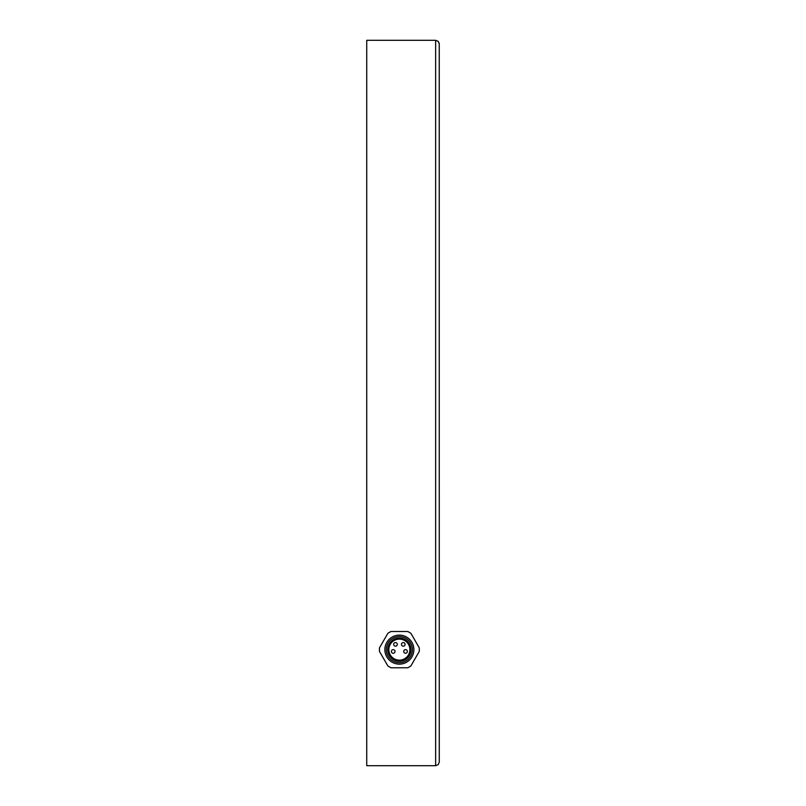 <?xml version="1.0" encoding="UTF-8"?>
<svg xmlns="http://www.w3.org/2000/svg" width="806" height="806" viewBox="0 0 806 806"><rect width="100%" height="100%" fill="white"/><g stroke="black" fill="none" stroke-linecap="round" stroke-linejoin="round"><path stroke-width="1.21" d="M439.27 43.927L438.212 41.358L435.643 40.3L435.643 765.7L366.73 765.7L366.73 40.3L435.643 40.3L438.212 41.358L439.25 43.524L439.27 762.073L438.212 764.642L435.643 765.7L438.212 764.642L439.27 762.073M387.827 633.375A19.949 19.949 0 0 1 391.061 631.501L407.685 631.501A19.949 19.949 0 0 1 410.919 633.375L419.231 647.762A19.949 19.949 0 0 1 419.231 651.51L410.919 665.897A19.949 19.949 0 0 1 407.685 667.771L391.061 667.771A19.949 19.949 0 0 1 387.827 665.897L379.515 651.51A19.949 19.949 0 0 1 379.515 647.762L387.827 633.375M399.373 635.128A14.508 14.508 0 0 1 411.937 656.89A14.508 14.508 0 0 1 386.809 656.89A14.508 14.508 0 0 1 399.373 635.128M399.373 636.579A13.057 13.057 0 0 1 410.677 656.165A13.057 13.057 0 0 1 388.069 656.165A13.057 13.057 0 0 1 399.373 636.579M399.373 638.03A11.606 11.606 0 0 1 409.428 655.439A11.606 11.606 0 0 1 389.318 655.439A11.606 11.606 0 0 1 399.373 638.03M399.373 660.154A10.518 10.518 0 0 1 390.265 644.377A10.518 10.518 0 0 1 408.481 644.377A10.518 10.518 0 0 1 399.373 660.154M403.725 651.45A1.814 1.814 0 0 1 406.446 649.878A1.814 1.814 0 0 1 406.446 653.021A1.814 1.814 0 0 1 403.725 651.45A1.814 1.814 0 0 0 405.539 653.263A1.814 1.814 0 0 0 407.352 651.45A1.814 1.814 0 0 0 405.539 649.636A1.814 1.814 0 0 0 403.725 651.45M401.459 644.377A1.814 1.814 0 0 1 403.272 642.563A1.814 1.814 0 0 1 405.086 644.377A1.814 1.814 0 0 1 403.272 646.19A1.814 1.814 0 0 1 401.459 644.377M393.66 644.377A1.814 1.814 0 0 1 395.474 642.563A1.814 1.814 0 0 1 397.287 644.377A1.814 1.814 0 0 1 395.474 646.19A1.814 1.814 0 0 1 393.66 644.377M391.394 651.45A1.814 1.814 0 0 1 394.114 649.878A1.814 1.814 0 0 1 394.114 653.021A1.814 1.814 0 0 1 391.394 651.45A1.814 1.814 0 0 0 393.207 653.263A1.814 1.814 0 0 0 395.021 651.45A1.814 1.814 0 0 0 393.207 649.636A1.814 1.814 0 0 0 391.394 651.45M405.086 644.377A1.814 1.814 0 0 0 403.272 642.563A1.814 1.814 0 0 0 401.459 644.377A1.814 1.814 0 0 0 403.272 646.19A1.814 1.814 0 0 0 405.086 644.377M397.287 644.377A1.814 1.814 0 0 0 395.474 642.563A1.814 1.814 0 0 0 393.66 644.377A1.814 1.814 0 0 0 395.474 646.19A1.814 1.814 0 0 0 397.287 644.377"/></g></svg>
